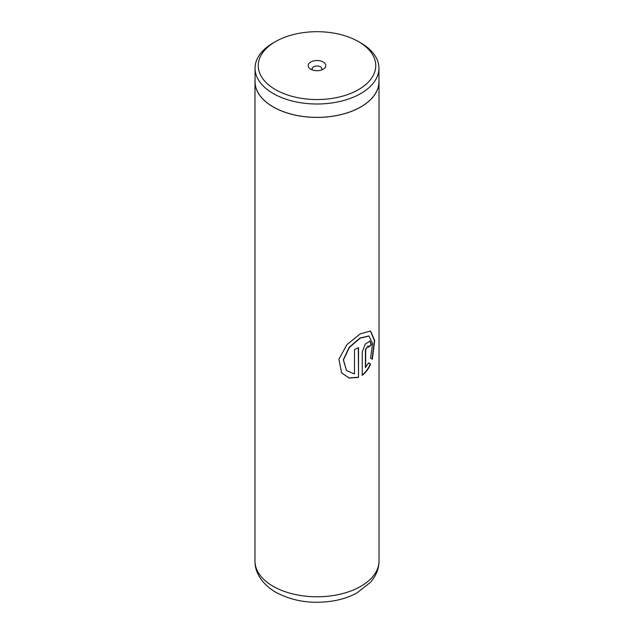<?xml version="1.0" encoding="UTF-8"?>
<svg xmlns="http://www.w3.org/2000/svg" width="634" height="634" viewBox="0 0 634 634"><rect width="100%" height="100%" fill="white"/><g stroke="black" fill="none" stroke-linecap="round" stroke-linejoin="round"><path stroke-width="0.95" d="M275.449 89.608A58.756 33.927 0 0 0 358.551 89.608A58.756 33.927 0 0 0 358.551 41.638L360.809 42.938A61.95 35.766 0 0 1 378.95 68.234A61.95 35.766 0 0 1 340.712 101.281A61.95 35.766 0 0 1 273.191 93.523A61.95 35.766 0 0 1 255.05 68.234A61.95 35.766 0 0 1 273.191 42.938L275.449 41.638A58.756 33.927 0 0 0 275.449 89.608M323.229 62.029A8.805 5.088 0 0 0 310.771 62.029A8.805 5.088 0 0 0 310.771 69.217L310.771 69.217A8.805 5.088 0 0 0 323.229 69.217A8.805 5.088 0 0 0 323.229 62.029M321.43 70.017A4.89 2.821 0 0 0 321.89 68.821A4.89 2.821 0 0 0 320.463 66.824A4.89 2.821 0 0 0 315.13 66.205A4.89 2.821 0 0 0 312.11 68.821A4.89 2.821 0 0 0 312.57 70.017M255.05 68.234L255.05 81.604A61.95 35.766 0 0 0 273.191 106.892A61.95 35.766 0 0 0 340.712 114.651A61.95 35.766 0 0 0 378.95 81.604L378.95 68.234M358.527 377.404L358.527 347.606A62.021 35.805 180 0 1 354.493 349.532L354.493 373.917L346.505 370.589L343.462 359.827L349.437 347.353L360.199 338.152L368.964 336.036L372.586 343.636L370.557 358.083L372.34 359.232L374.702 340.545L370.581 331.051L360.318 333.817L346.988 344.531L338.897 359.216L341.599 372.871L349.136 378.046L358.527 377.404L358.305 347.717M365.667 367.585L365.667 349.611L368.227 345.974L368.734 347.163A62.021 35.805 180 0 0 371.437 344.571L370.026 341.068L365.224 344.127L362.26 351.894L362.26 375.288C365.786 372.602 368.552 368.885 370.573 364.13L368.6 362.917L365.414 367.466L365.414 349.493L368.085 345.942M255.05 79.963A62.021 35.805 0 0 0 254.979 81.604A62.021 35.805 0 0 0 273.143 106.924A62.021 35.805 0 0 0 340.735 114.683A62.021 35.805 0 0 0 379.021 81.604A62.021 35.805 0 0 0 378.95 79.963M360.809 42.938L358.551 41.638A58.756 33.927 0 0 0 275.449 41.638M368.719 346.838A61.696 35.615 180 0 0 371.152 344.484L371.437 344.571M371.152 344.484L369.884 341.021M362.022 375.162C365.525 372.483 368.283 368.782 370.288 364.035L370.573 364.13M370.288 364.035L368.33 362.814M372.071 359.058L374.409 340.569L370.422 331.003M341.544 372.8L349.025 377.904L358.305 377.262M346.441 370.525L343.319 359.708L349.231 347.234L359.938 338.041L368.814 335.98M273.143 586.299A62.021 35.805 0 0 0 340.735 594.058A62.021 35.805 0 0 0 379.021 560.979C378.966 566.772 377.396 572.169 374.322 577.178L370.636 582.194L356.958 592.941C350.095 596.657 342.415 599.281 333.896 600.81C312.372 604.329 293.019 601.476 275.845 592.275C261.493 583.946 254.638 571.638 254.979 560.979A62.021 35.805 0 0 0 273.143 586.299M379.021 81.604L379.021 560.979M254.979 81.604L254.979 560.979"/></g></svg>
